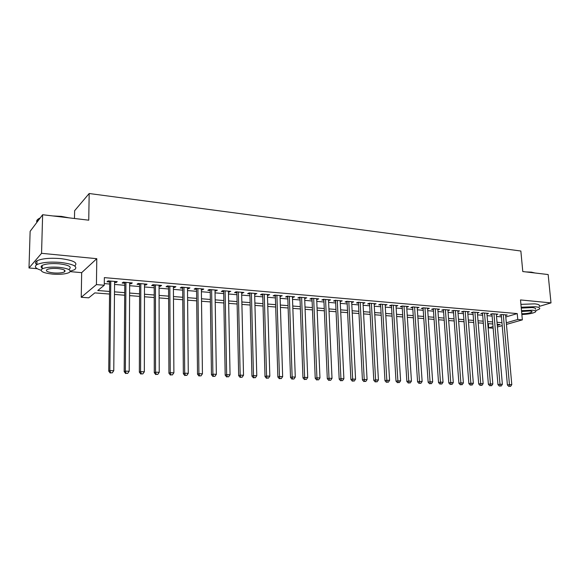 <?xml version="1.0" encoding="UTF-8"?>
<svg xmlns="http://www.w3.org/2000/svg" width="580" height="580" viewBox="0 0 580 580"><rect width="100%" height="100%" fill="white"/><g stroke="black" fill="none" stroke-linecap="round" stroke-linejoin="round"><path stroke-width="0.87" d="M109.547 294.046L94.823 292.893L88.725 297.83L81.236 297.272L96.432 284.599L104.269 285.244L97.766 290.515L109.576 291.45M70.238 271.636L81.671 272.651L81.236 297.272M81.671 272.651L96.787 258.687L41.557 253.315L42.63 214.731L30.131 231.326L29 267.974L37.229 268.707M74.465 218.493L74.624 210.721L89.175 193.51L520.854 251.017L522.783 271.549L548.158 274.55L551 302.898L520.507 299.933L522.355 319.87L506.449 324.416M493.159 328.207L488.693 327.867L493.022 326.62M488.338 323.633L488.693 327.867M41.557 253.315L29 267.974M539.204 306.407L551 302.898M114.579 282.409L116.123 282.54L117.247 281.648L108.105 280.865L107.003 281.764L109.671 281.989M129.666 283.685L131.109 283.808L132.284 282.931L123.293 282.163L122.148 283.047L124.772 283.272M144.493 284.947L145.841 285.063L147.059 284.193L138.221 283.439L137.032 284.309L139.613 284.534M159.072 286.187L160.334 286.288L161.595 285.44L152.903 284.693L151.67 285.556L154.207 285.773M173.405 287.397L174.587 287.499L175.885 286.658L167.337 285.925L166.061 286.774L168.555 286.991M187.507 288.601L188.601 288.688L189.943 287.861L181.533 287.144L180.221 287.977L182.671 288.188M201.376 289.775L202.391 289.862L203.768 289.043L195.496 288.332L194.148 289.159L196.562 289.369M215.02 290.935L217.369 290.203L209.235 289.507L207.843 290.326L210.221 290.529M228.448 292.074L230.76 291.349L222.749 290.667L221.328 291.472L223.662 291.668M241.657 293.197L243.926 292.472L236.053 291.805L234.588 292.595L236.887 292.791M254.663 294.299L256.889 293.582L249.139 292.922L247.645 293.705L249.907 293.893M267.46 295.387L269.649 294.676L262.022 294.024L260.493 294.792L262.726 294.988M280.06 296.46L282.214 295.749L274.702 295.104L273.144 295.873L275.34 296.054M292.465 297.511L294.582 296.808L287.187 296.17L285.599 296.931L287.76 297.112M304.674 298.548L306.762 297.844L299.476 297.221L297.866 297.968L299.99 298.149M316.702 299.57L318.754 298.874L311.583 298.258L309.938 298.997L312.033 299.171M328.548 300.578L330.564 299.882L323.502 299.273L321.835 300.005L323.894 300.179M340.221 301.564L342.2 300.875L335.24 300.281L333.551 300.998L335.581 301.172M351.712 302.543L353.662 301.854L346.811 301.267L345.093 301.977L347.094 302.151M363.044 303.507L364.958 302.818L358.201 302.245L356.461 302.941L358.433 303.115M374.201 304.449L376.087 303.768L369.431 303.202L367.669 303.898L369.612 304.058M385.192 305.385L387.056 304.71L380.495 304.145L378.711 304.833L380.625 304.993M391.427 305.08L396.002 381.111L400.599 380.755L395.98 305.471L396.046 306.305L397.865 305.631L391.399 305.08L389.593 305.754L391.478 305.921M406.718 307.197L408.516 306.544L402.143 306.001L400.316 306.668L402.179 306.827M417.245 308.067L419.021 307.443L412.735 306.9L410.887 307.567L412.721 307.719M427.62 308.93L429.374 308.328L423.175 307.799L421.312 308.451L423.125 308.603M437.857 309.785L439.582 309.198L433.47 308.676L431.592 309.321L433.376 309.474M447.949 310.626L449.645 310.061L443.62 309.546L441.721 310.184L443.483 310.336M457.896 311.453L459.57 310.909L453.632 310.401L451.718 311.032L453.451 311.177M467.712 312.272L469.365 311.743L463.507 311.243L461.571 311.873L463.282 312.018M477.391 313.084L479.022 312.569L473.244 312.076L471.293 312.692L472.983 312.837M486.939 313.882L488.548 313.381L482.843 312.895L480.885 313.512L482.546 313.649M496.364 314.664L497.945 314.186L492.318 313.707L490.346 314.317L491.985 314.454M505.789 316.977L517.229 313.584L104.356 277.624L104.269 285.244M104.291 283.584L109.649 284.033M114.565 284.446L124.758 285.302M129.652 285.708L139.606 286.542M144.485 286.955L154.207 287.767M159.072 288.173L168.57 288.97M173.42 289.376L182.693 290.152M187.529 290.558L196.584 291.32M201.405 291.718L210.25 292.465M215.057 292.864L223.699 293.589M228.484 293.988L236.93 294.698M241.7 295.097L249.958 295.786M254.714 296.184L262.776 296.858M267.518 297.257L275.399 297.917M280.118 298.316L287.825 298.961M292.53 299.352L300.056 299.983M304.746 300.375L312.105 300.991M316.781 301.382L323.974 301.984M328.635 302.376L335.668 302.963M340.308 303.355L347.181 303.935M351.806 304.319L358.527 304.884M363.131 305.269L369.707 305.82M374.296 306.204L380.726 306.74M385.301 307.125L391.58 307.646M396.14 308.031L402.288 308.546M406.826 308.93L412.837 309.43M417.361 309.807L423.233 310.3M427.743 310.677L433.492 311.163M437.98 311.54L443.606 312.011M448.079 312.381L453.575 312.845M458.033 313.214L463.413 313.664M467.85 314.041L473.113 314.476M477.536 314.853L482.683 315.281M487.091 315.65L492.123 316.071M496.516 316.441L501.439 316.854M505.659 315.447L507.217 314.976L501.671 314.505L499.677 315.107L501.294 315.244M96.787 258.687L96.432 284.599M517.229 313.584L517.766 319.493L522.355 319.87M42.63 214.731L88.747 220.182L89.175 193.51M497.285 325.394L500.185 324.561L497.198 324.321M492.797 323.981L487.758 323.589M483.343 323.241L478.188 322.842M473.759 322.494L468.488 322.081M464.043 321.733L458.657 321.313M454.191 320.965L448.681 320.537M444.2 320.182L438.574 319.747M434.072 319.392L428.315 318.942M423.799 318.594L417.912 318.13M413.38 317.775L407.363 317.303M402.81 316.948L396.655 316.47M392.095 316.114L385.794 315.621M381.212 315.266L374.774 314.759M370.178 314.404L363.595 313.889M358.976 313.526L352.241 313.004M347.608 312.642L340.721 312.098M336.074 311.736L329.027 311.185M324.358 310.822L317.151 310.257M312.468 309.894L305.094 309.321M300.389 308.951L292.849 308.364M288.13 307.994L280.415 307.393M275.681 307.023L267.779 306.407M263.03 306.03L254.954 305.399M250.183 305.029L241.911 304.384M237.133 304.007L228.665 303.347M223.865 302.97L215.202 302.296M210.388 301.919L201.521 301.23M196.692 300.853L187.615 300.143M182.765 299.758L173.471 299.034M168.606 298.656L159.094 297.91M154.215 297.533L144.471 296.771M139.577 296.387L129.601 295.611M124.693 295.227L114.47 294.43M502.208 325.626L497.423 326.997M506.304 322.792L517.766 319.493M114.492 291.841L124.707 292.654M129.615 293.045L139.584 293.842M144.478 294.227L154.215 295.002M159.087 295.394L168.599 296.148M173.456 296.539L182.743 297.279M187.587 297.663L196.663 298.381M201.492 298.765L210.351 299.476M215.165 299.853L223.822 300.541M228.621 300.926L237.082 301.6M241.86 301.977L250.125 302.637M254.888 303.014L262.965 303.659M267.714 304.036L275.609 304.667M280.336 305.044L288.05 305.653M292.762 306.03L300.31 306.632M305 307.001L312.373 307.589M317.057 307.965L324.256 308.538M328.925 308.908L335.965 309.466M340.612 309.836L347.5 310.387M352.125 310.757L358.861 311.293M363.471 311.656L370.055 312.178M374.651 312.548L381.089 313.062M385.664 313.425L391.957 313.925M396.524 314.287L402.679 314.781M407.225 315.136L413.243 315.614M417.767 315.977L423.654 316.448M428.171 316.803L433.92 317.267M438.422 317.623L444.048 318.072M448.528 318.427L454.031 318.862M458.497 319.217L463.877 319.645M468.328 320L473.592 320.421M478.022 320.776L483.169 321.182M487.584 321.537L492.623 321.936M497.016 322.284L501.947 322.676M385.207 304.551L385.258 305.392M374.267 303.615L374.31 304.464M363.16 302.666L363.203 303.514M351.893 301.701L351.937 302.557M340.453 300.723L340.496 301.586M328.845 299.737L328.882 300.599M317.064 298.729L317.101 299.599M305.094 297.707L305.131 298.584M292.951 296.663L292.98 297.555M280.611 295.611L280.64 296.503M268.083 294.538L268.112 295.445M255.352 293.451L255.381 294.364M242.425 292.349L242.447 293.262M229.288 291.225L229.31 292.146M215.941 290.087L215.963 291.015M202.384 288.927L202.391 289.862M188.594 287.745L188.601 288.688M174.58 286.549L174.587 287.499M160.334 285.331L160.334 286.288M145.848 284.091L145.841 285.063M131.116 282.83L131.109 283.808M116.13 281.554L116.123 282.54M501.243 314.635L507.399 384.975L509.443 384.569L503.288 314.643M509.675 386.302L510.61 386.331L509.675 386.302L509.443 384.569L511.785 384.649L505.6 314.839M507.399 384.975L508.856 386.461M510.61 386.331L511.785 384.649M526.024 271.926L531.418 272.143L534.985 272.992M534.426 272.926L528.097 272.172M535.529 310.793L539.458 309.038C540.422 307.915 538.936 307.139 534.992 306.719L521.181 307.226M539.183 306.211C540.147 305.073 538.66 304.282 534.716 303.855L520.913 304.362M521.26 308.082L532.15 307.567C534.999 307.871 536.079 308.43 535.376 309.242M521.855 314.512C528.742 314.208 533.332 313.323 535.63 311.844C536.326 311.039 535.253 310.488 532.404 310.199L521.5 310.706M521.783 313.744C526.654 313.686 530.026 313.113 531.904 312.025C532.36 311.504 531.664 311.148 529.815 310.96L521.579 311.504M52.867 215.941L61.458 216.391L69.129 217.862M67.084 217.623L55.6 216.26M70.361 271.186L74.624 269.685C78.213 266.532 73.508 264.11 60.508 262.421C49.692 261.631 41.818 262.37 36.888 264.625C33.974 266.568 35.351 268.424 41.013 270.207M74.697 265.974C78.285 262.776 73.58 260.318 60.595 258.6C49.786 257.788 41.919 258.528 36.997 260.819C34.996 262.029 34.952 263.313 36.852 264.647M42.869 268.54C40.781 267.467 40.564 266.416 42.209 265.401C45.748 263.777 51.403 263.24 59.182 263.806C68.563 265.009 71.963 266.757 69.375 269.048M52.497 274.108C60.24 274.637 65.844 274.094 69.31 272.477C71.891 270.215 68.491 268.496 59.102 267.315C51.316 266.764 45.653 267.293 42.115 268.902C39.527 271.244 42.992 272.984 52.497 274.108M57.898 268.547C52.889 268.199 49.242 268.54 46.973 269.577C45.305 271.077 47.531 272.194 53.643 272.926C58.638 273.267 62.256 272.919 64.496 271.882C66.163 270.418 63.967 269.308 57.898 268.547M40.049 218.16L38.208 219.088C36.75 220.074 36.33 221.139 36.946 222.278M37.374 221.712C36.736 220.277 37.685 219.008 40.237 217.913M41.151 266.488L42.173 266.771M491.934 313.824L497.966 384.649L499.996 384.236L493.964 313.845M500.236 385.983L501.185 386.012L500.236 385.983L499.996 384.236L502.374 384.322L496.306 314.048M497.966 384.649L499.423 386.142M501.185 386.012L502.374 384.322M482.495 313.004L488.403 384.315L490.419 383.902L484.51 313.04M490.673 385.657L491.63 385.693L490.673 385.657L490.419 383.902L492.826 383.989L486.888 313.243M488.403 384.315L489.861 385.823M491.63 385.693L492.826 383.989M472.925 312.178L478.71 383.982L480.711 383.561L474.933 312.221M480.972 385.33L481.944 385.359L480.972 385.33L480.711 383.561L483.147 383.648L477.34 312.424M478.71 383.982L480.167 385.497M481.944 385.359L483.147 383.648M463.232 311.329L468.872 383.641L470.858 383.221L465.218 311.387M471.134 384.997L472.127 385.033L471.134 384.997L470.858 383.221L473.338 383.308L467.661 311.598M468.872 383.641L470.337 385.163M472.127 385.033L473.338 383.308M453.4 310.474L458.903 383.293L460.875 382.865L455.373 310.546M461.158 384.663L462.166 384.692L461.158 384.663L460.875 382.865L463.384 382.959L457.845 310.757M458.903 383.293L460.375 384.83M462.166 384.692L463.384 382.959M443.432 309.611L448.789 382.945L450.747 382.517L445.382 309.691M451.044 384.315L452.066 384.351L451.044 384.315L450.747 382.517L453.292 382.604L447.898 309.909M448.789 382.945L450.261 384.489M452.066 384.351L453.292 382.604M433.318 308.727L438.538 382.59L440.474 382.155L435.261 308.828M440.786 383.974L441.815 384.011L440.786 383.974L440.474 382.155L443.055 382.242L437.806 309.046M438.538 382.59L440.01 384.141M441.815 384.011L443.055 382.242M423.066 307.835L428.134 382.227L430.048 381.792L424.988 307.951M430.375 383.619L431.426 383.655L430.375 383.619L430.048 381.792L432.673 381.879L427.569 308.168M428.134 382.227L429.606 383.793M431.426 383.655L432.673 381.879M412.67 306.929L417.578 381.865L419.478 381.423L414.57 307.059M419.818 383.264L420.877 383.3L419.818 383.264L419.478 381.423L422.138 381.51L417.194 307.284M417.578 381.865L419.057 383.438M420.877 383.3L422.138 381.51M402.128 306.001L406.87 381.488L408.748 381.046L404.006 306.16M409.103 382.901L410.183 382.938L409.103 382.901L408.748 381.046L411.445 381.14L406.66 306.385M406.87 381.488L408.349 383.083M410.183 382.938L411.445 381.14M398.228 382.539L399.323 382.575L398.228 382.539L397.865 380.661L393.291 305.239M396.002 381.111L397.488 382.713M399.323 382.575L400.599 380.755M380.574 304.152L384.975 380.734L386.816 380.277L382.416 304.312M387.193 382.162L388.31 382.198L387.193 382.162L386.816 380.277L389.593 380.371L385.149 304.543M384.975 380.734L386.461 382.343M388.31 382.198L389.593 380.371M369.562 303.217L373.788 380.342L375.601 379.885L371.381 303.369M376 381.785L377.123 381.821L376 381.785L375.601 379.885L378.421 379.98L374.151 303.608M373.788 380.342L375.267 381.966M377.123 381.821L378.421 379.98M358.389 302.26L362.427 379.951L364.218 379.487L360.18 302.412M364.631 381.401L365.777 381.437L364.631 381.401L364.218 379.487L367.082 379.581L362.993 302.651M362.427 379.951L363.914 381.582M365.777 381.437L367.082 379.581M347.05 301.288L350.893 379.552L352.662 379.081L348.812 301.44M353.089 381.009L354.25 381.053L353.089 381.009L352.662 379.081L355.569 379.182L351.668 301.687M350.893 379.552L352.379 381.198M354.25 381.053L355.569 379.182M335.544 300.302L339.184 379.146L340.931 378.667L337.277 300.454M341.373 380.618L342.555 380.654L341.373 380.618L340.931 378.667L343.882 378.769L340.177 300.701M339.184 379.146L340.677 380.806M342.555 380.654L343.882 378.769M323.857 299.309L327.301 378.733L329.012 378.254L325.568 299.454M329.476 380.212L330.673 380.255L329.476 380.212L329.012 378.254L332.014 378.356L328.512 299.708M327.301 378.733L328.787 380.408M330.673 380.255L332.014 378.356M311.996 298.294L315.23 378.312L316.919 377.826L313.678 298.439M317.398 379.806L318.616 379.849L317.398 379.806L316.919 377.826L319.957 377.935L316.665 298.693M315.23 378.312L316.716 380.001M318.616 379.849L319.957 377.935M299.954 297.264L302.97 377.892L304.63 377.399L301.607 297.402M305.123 379.392L306.363 379.436L305.123 379.392L304.63 377.399L307.719 377.507L304.645 297.663M302.97 377.892L304.457 379.588M306.363 379.436L307.719 377.507M287.731 296.22L290.515 377.457L292.146 376.964L289.348 296.358M292.661 378.972L293.915 379.015L292.661 378.972L292.146 376.964L295.285 377.072L292.429 296.619M290.515 377.457L292.008 379.168M293.915 379.015L295.285 377.072M275.312 295.155L277.863 377.014L279.466 376.514L276.899 295.293M279.995 378.544L281.271 378.588L279.995 378.544L279.466 376.514L282.656 376.63L280.031 295.561M277.863 377.014L279.357 378.74M281.271 378.588L282.656 376.63M262.696 294.082L265.009 376.572L266.575 376.065L264.255 294.212M267.133 378.109L268.424 378.153L267.133 378.109L266.575 376.065L269.816 376.181L267.431 294.488M265.009 376.572L266.503 378.312M268.424 378.153L269.816 376.181M249.886 292.987L251.945 376.123L253.482 375.608L251.408 293.118M254.054 377.667L255.374 377.711L254.054 377.667L253.482 375.608L256.781 375.724L254.642 293.393M251.945 376.123L253.438 377.87M255.374 377.711L256.781 375.724M236.872 291.87L238.67 375.659L240.178 375.144L238.358 292.001M240.773 377.217L242.106 377.261L240.773 377.217L240.178 375.144L243.52 375.26L241.635 292.276M238.67 375.659L240.171 377.421M242.106 377.261L243.52 375.26M223.648 290.739L225.185 375.195L226.649 374.665L225.098 290.863M227.266 376.761L228.629 376.811L227.266 376.761L226.649 374.665L230.05 374.789L228.433 291.153M225.185 375.195L226.679 376.971M228.629 376.811L230.05 374.789M210.207 289.594L211.468 374.716L212.896 374.187L211.62 289.717M213.534 376.297L214.919 376.348L213.534 376.297L212.896 374.187L216.362 374.31L215.006 290M211.468 374.716L212.962 376.507M214.919 376.348L216.362 374.31M196.548 288.427L197.526 374.23L198.918 373.694L197.918 288.543M199.578 375.825L200.985 375.876L199.578 375.825L198.918 373.694L202.435 373.817L201.369 288.84M197.526 374.23L199.02 376.043M200.985 375.876L202.435 373.817M182.664 287.238L183.352 373.745L184.701 373.201L183.998 287.354M185.382 375.347L186.818 375.398L185.382 375.347L184.701 373.201L188.282 373.324L187.499 287.651M183.352 373.745L184.846 375.564M186.818 375.398L188.282 373.324M168.555 286.034L168.932 373.245L170.244 372.693L169.838 286.143M170.955 374.861L172.405 374.912L170.955 374.861L170.244 372.693L173.884 372.817L173.398 286.447M168.932 373.245L170.426 375.079M172.405 374.912L173.884 372.817M154.207 284.809L154.273 372.73L155.541 372.179L155.447 284.911M156.266 374.368L157.753 374.419L156.266 374.368L155.541 372.179L159.239 372.309L159.065 285.222M154.273 372.73L155.759 374.586M157.753 374.419L159.239 372.309M139.613 283.562L139.352 372.215L140.577 371.657L140.809 283.663M141.332 373.861L142.84 373.911L141.332 373.861L140.577 371.657L144.34 371.787L144.493 283.975M139.352 372.215L140.846 374.086M142.84 373.911L144.34 371.787M124.772 282.293L124.178 371.693L125.353 371.12L125.925 282.387M126.135 373.346L127.672 373.404L126.135 373.346L125.353 371.12L129.188 371.258L129.666 282.707M124.178 371.693L125.664 373.571M127.672 373.404L129.188 371.258M109.685 281.003L108.735 371.156L109.866 370.576L110.78 281.097M110.678 372.824L112.237 372.882L110.678 372.824L109.866 370.576L113.767 370.714L114.593 281.423M108.735 371.156L110.222 373.056M112.237 372.882L113.767 370.714M531.853 311.438L531.904 312.025M38.164 220.668L38.208 219.088M64.532 270.178L64.496 271.882M42.209 265.401L42.115 268.902M36.888 264.625L36.997 260.819"/></g></svg>
